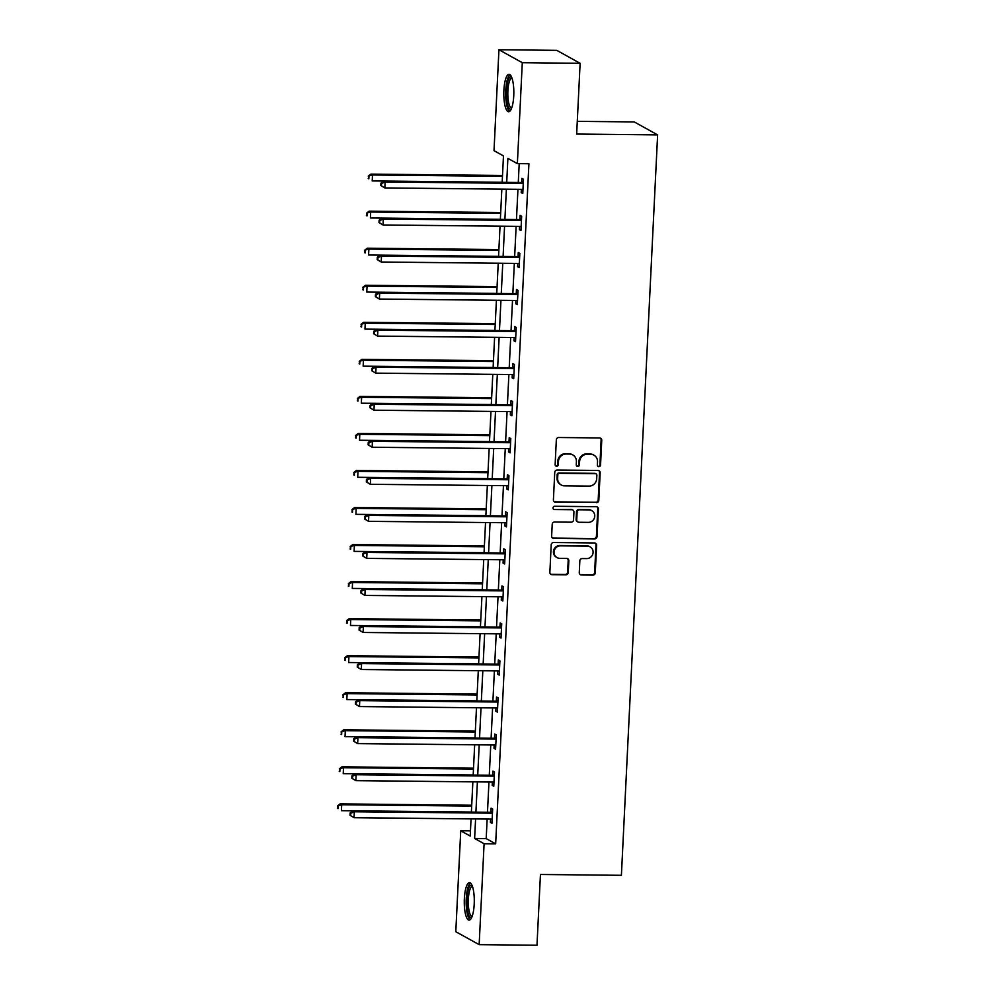 <?xml version="1.0" encoding="UTF-8"?>
<svg xmlns="http://www.w3.org/2000/svg" width="995" height="995" viewBox="0 0 995 995"><rect width="100%" height="100%" fill="white"/><g stroke="black" fill="none" stroke-linecap="round" stroke-linejoin="round"><path stroke-width="1.49" d="M598.878 466.667A1.654 1.567 119 0 0 600.545 465.063L601.751 440.287A2.351 2.251 119 0 0 599.599 437.937L558.73 437.514A2.351 2.251 119 0 0 556.342 439.827L555.135 464.59A1.654 1.567 119 0 0 556.64 466.245A1.654 1.567 119 0 0 558.307 464.628L558.469 461.419A7.537 7.189 119 0 1 566.105 454.031L569.501 454.068A7.537 7.189 119 0 1 576.404 461.605L576.254 464.814A1.654 1.567 119 0 0 577.759 466.456A1.654 1.567 119 0 0 579.426 464.839L579.587 461.63A7.537 7.189 119 0 1 587.212 454.255L590.62 454.292A7.537 7.189 119 0 1 597.522 461.817L597.361 465.026A1.654 1.567 119 0 0 598.878 466.667M597.858 466.269A1.654 1.567 119 0 0 599.91 464.702L601.117 439.939A2.351 2.251 119 0 0 600.296 438.061M555.633 465.834A1.654 1.567 119 0 0 557.685 464.279L557.834 461.071L558.469 461.419M576.739 466.058A1.654 1.567 119 0 0 578.791 464.491L578.953 461.282L579.587 461.63M464.354 898.647A18.718 5 90.6 0 1 469.478 882.652A18.718 5 90.6 0 1 474.205 904.107A18.718 5 90.6 0 1 469.093 920.101A18.718 5 90.6 0 1 464.354 898.647M503.893 90.309A18.718 5 90.6 0 1 509.005 74.314A18.718 5 90.6 0 1 513.743 95.769A18.718 5 90.6 0 1 508.619 111.751A18.718 5 90.6 0 1 503.893 90.309M579.264 572.635A2.351 2.251 119 0 0 581.428 574.998L592.883 575.11A2.351 2.251 119 0 0 595.271 572.809L596.614 545.297A2.351 2.251 119 0 0 594.463 542.947L553.593 542.524A2.351 2.251 119 0 0 551.205 544.837L549.862 572.336A2.351 2.251 119 0 0 552.026 574.687L565.869 574.836A2.351 2.251 119 0 0 568.257 572.523L568.829 560.757A2.351 2.251 119 0 0 566.677 558.406L559.812 558.332A6.306 6.007 119 0 1 554.277 550.558A6.306 6.007 119 0 1 560.421 545.857L587.324 546.131A6.306 6.007 119 0 1 592.846 553.904A6.306 6.007 119 0 1 586.714 558.605L582.224 558.556A2.351 2.251 119 0 0 579.836 560.869L579.264 572.635M502.176 182.334L503.47 155.929L494.005 150.668L498.943 49.75L556.765 50.347L580.122 63.294L576.665 134.064L657.62 134.885L621.402 875.314L540.447 874.481L536.989 945.25L479.155 944.653L455.797 931.706L460.735 830.788L470.212 836.036L471.045 818.897M580.122 63.294L522.288 62.697L517.363 163.628L507.885 158.379L506.716 182.383M487.152 819.059L486.194 838.598L495.659 843.847L528.917 163.74L517.363 163.628M495.659 843.847L484.092 843.735L479.155 944.653M596.428 502.624A2.351 2.251 119 0 0 598.816 500.311L600.159 472.812A2.351 2.251 119 0 0 598.007 470.448L557.138 470.038A2.351 2.251 119 0 0 554.75 472.339L553.407 499.851A2.351 2.251 119 0 0 555.571 502.201L595.806 502.264A2.351 2.251 119 0 0 598.182 499.963L599.537 472.463A2.351 2.251 119 0 0 598.704 470.573M598.393 509.054L597.05 536.554A2.351 2.251 119 0 1 594.662 538.867L553.792 538.444A2.351 2.251 119 0 1 551.64 536.094L552.213 524.315A2.351 2.251 119 0 1 554.601 522.014L571.167 522.188A2.351 2.251 119 0 0 573.555 519.875L573.941 512.064A2.351 2.251 119 0 0 571.777 509.714L554.526 509.539A1.654 1.567 119 0 1 553.083 507.5A1.654 1.567 119 0 1 554.688 506.268L596.229 506.704A2.351 2.251 119 0 1 598.393 509.054L597.759 508.706L596.415 536.205L597.05 536.554M657.62 134.885L634.263 121.937L577.287 121.353M519.203 163.64L518.283 182.495M517.947 189.299L516.467 219.547M516.131 226.338L514.651 256.586M514.328 263.389L512.848 293.637M512.512 300.428L511.032 330.676M510.696 337.479L509.216 367.727M508.893 374.518L507.413 404.766M507.077 411.569L505.597 441.817M505.261 448.608L503.781 478.856M503.458 485.659L501.978 515.908M501.642 522.698L500.162 552.946M499.826 559.75L498.346 589.998M498.022 596.789L496.542 627.037M496.206 633.84L494.726 664.088M494.391 670.879L492.911 701.127M492.587 707.93L491.107 738.178M490.771 744.969L489.291 775.217M488.955 782.02L487.475 812.268M521.355 189.324L521.193 192.632L522.773 193.503L523.469 179.249L521.89 178.379L521.703 182.222M519.539 226.375L519.378 229.671L520.957 230.542L521.654 216.301L520.074 215.417L519.887 219.273M517.723 263.414L517.562 266.722L519.141 267.593L519.838 253.339L518.258 252.469L518.072 256.312M515.92 300.465L515.758 303.761L517.325 304.632L518.034 290.391L516.455 289.508L516.268 293.363M514.104 337.504L513.942 340.812L515.522 341.683L516.218 327.43L514.639 326.559L514.452 330.402M512.288 374.555L512.126 377.851L513.706 378.722L514.403 364.481L512.823 363.598L512.636 367.453M510.485 411.594L510.323 414.903L511.89 415.773L512.599 401.52L511.02 400.649L510.821 404.492M508.669 448.646L508.507 451.941L510.087 452.812L510.783 438.571L509.204 437.688L509.017 441.544M506.853 485.684L506.691 488.993L508.271 489.863L508.967 475.61L507.388 474.739L507.201 478.583M505.05 522.736L504.888 526.032L506.455 526.902L507.151 512.661L505.584 511.778L505.385 515.621M503.234 559.775L503.072 563.071L504.652 563.954L505.348 549.7L503.769 548.83L503.582 552.673M501.418 596.826L501.256 600.122L502.836 600.992L503.532 586.751L501.953 585.868L501.766 589.712M499.614 633.865L499.453 637.161L501.02 638.044L501.716 623.79L500.149 622.92L499.95 626.763M497.798 670.916L497.637 674.212L499.216 675.083L499.913 660.842L498.333 659.959L498.147 663.802M495.983 707.955L495.821 711.251L497.4 712.134L498.097 697.881L496.517 697.01L496.331 700.853M494.167 745.006L494.017 748.302L495.585 749.173L496.281 734.932L494.714 734.049L494.515 737.892M492.363 782.045L492.202 785.341L493.781 786.224L494.478 771.971L492.898 771.1L492.712 774.943M490.547 819.096L490.386 822.392L491.965 823.263L492.662 809.022L491.082 808.139L490.896 811.982M498.943 49.75L522.288 62.697M470.461 830.887L460.735 830.788M471.381 812.094L472.861 781.846M473.185 775.055L474.665 744.807M475.001 738.004L476.481 707.756M476.816 700.965L478.296 670.717M478.62 663.914L480.1 633.666M480.436 626.875L481.916 596.627M482.252 589.824L483.732 559.576M484.055 552.785L485.535 522.537M485.871 515.733L487.351 485.485M487.687 478.694L489.167 448.446M489.49 441.656L490.97 411.395M491.306 404.604L492.786 374.356M493.122 367.565L494.602 337.305M494.925 330.514L496.405 300.266M496.741 293.475L498.221 263.215M498.557 256.424L500.037 226.176M500.361 219.385L501.841 189.125M475.585 818.947L474.627 838.486L484.092 843.735M506.38 189.174L504.9 219.422M504.564 226.226L503.097 256.474M502.761 263.265L501.281 293.513M500.945 300.316L499.465 330.564M499.129 337.355L497.662 367.603M497.326 374.406L495.846 404.654M495.51 411.445L494.03 441.693M493.694 448.496L492.226 478.744M491.891 485.535L490.411 515.783M490.075 522.586L488.595 552.834M488.259 559.625L486.779 589.873M486.455 596.677L484.975 626.925M484.64 633.715L483.16 663.963M482.824 670.767L481.344 701.015M481.02 707.806L479.54 738.054M479.204 744.857L477.724 775.105M477.389 781.896L475.908 812.144M486.194 838.598L474.627 838.486M521.193 192.632L522.81 192.644M519.378 229.671L520.994 229.683M517.562 266.722L519.191 266.735M515.758 303.761L517.375 303.774M513.942 340.812L515.559 340.825M512.126 377.851L513.756 377.864M510.323 414.903L511.94 414.915M508.507 451.941L510.124 451.954M506.691 488.993L508.321 489.005M504.888 526.032L506.505 526.044M503.072 563.071L504.689 563.095M501.256 600.122L502.873 600.134M499.453 637.161L501.07 637.186M497.637 674.212L499.254 674.224M495.821 711.251L497.438 711.276M494.017 748.302L495.634 748.315M492.202 785.341L493.818 785.366M490.386 822.392L492.003 822.405M593.915 455.15L593.281 454.802A7.537 7.189 119 0 0 589.985 453.931L590.62 454.292M578.953 461.282A7.537 7.189 119 0 1 586.577 453.907L589.985 453.931M572.797 454.939L572.162 454.591A7.537 7.189 119 0 0 568.879 453.72L569.501 454.068M557.834 461.071A7.537 7.189 119 0 1 565.471 453.683L568.879 453.72M554.24 501.729A2.351 2.251 119 0 0 554.936 501.853L595.806 502.264M596.863 475.336A1.654 1.567 119 0 0 595.346 473.695L559.476 473.321A1.654 1.567 119 0 0 557.809 474.938L557.648 478.321A7.537 7.189 119 0 0 564.538 485.846L589.065 486.107A7.537 7.189 119 0 0 596.689 478.719L596.863 475.336M596.067 473.881L595.433 473.533A1.654 1.567 119 0 0 594.724 473.346L595.346 473.695M561.255 484.988L560.62 484.64A7.537 7.189 119 0 1 557.013 477.973L557.175 474.59A1.654 1.567 119 0 1 558.842 472.973L594.724 473.346M552.461 537.972A2.351 2.251 119 0 0 553.158 538.096L594.027 538.519A2.351 2.251 119 0 0 596.415 536.205M572.809 509.987L572.175 509.639A2.351 2.251 119 0 0 571.155 509.365L554.526 509.539M588.368 522.363A6.306 6.007 119 0 0 591.726 510.609A6.306 6.007 119 0 0 588.978 509.888L579.5 509.788A2.351 2.251 119 0 0 577.112 512.102L576.739 519.912A2.351 2.251 119 0 0 578.891 522.263L588.368 522.363M591.726 510.609L591.105 510.261A6.306 6.007 119 0 0 588.343 509.539L588.978 509.888M577.859 521.989L577.237 521.641A2.351 2.251 119 0 1 576.105 519.564L576.491 511.753A2.351 2.251 119 0 1 578.866 509.44L588.343 509.539M597.759 508.706A2.351 2.251 119 0 0 596.938 506.816M590.072 546.864L589.438 546.504A6.306 6.007 119 0 0 586.689 545.782L587.324 546.131M557.051 557.61L556.429 557.262A6.306 6.007 119 0 1 559.787 545.509L586.689 545.782M550.695 574.214A2.351 2.251 119 0 0 551.392 574.339L565.235 574.488A2.351 2.251 119 0 0 567.623 572.175L568.195 560.409A2.351 2.251 119 0 0 567.374 558.518M580.097 574.525A2.351 2.251 119 0 0 580.794 574.637L592.261 574.762A2.351 2.251 119 0 0 594.637 572.448L595.993 544.949A2.351 2.251 119 0 0 595.159 543.071M502.512 175.468L370.924 174.113L372.503 174.996L372.205 180.928L502.176 182.259M502.475 176.326L372.503 174.996L368.299 176.127L368.822 178.851L368.934 176.476M368.822 178.851L368.187 178.503M368.299 176.127L370.924 174.113M522.052 183.403L520.485 182.52L383.548 181.115L385.127 181.998L522.052 183.403A2.4 2.288 119 0 0 522.935 183.229L523.27 183.092M381.558 183.478L385.127 181.998L384.829 187.931L380.811 185.505L381.446 185.854L381.558 183.478L380.923 183.13L380.811 185.505M522.96 189.659L522.624 189.51A2.4 2.288 119 0 0 521.766 189.336L384.829 187.931L381.446 185.854M520.485 182.52A2.4 2.288 119 0 0 521.355 182.359L523.345 181.575M383.548 181.115L380.923 183.13M511.281 109.002A16.206 4.328 90.6 0 1 506.455 97.485A16.206 4.328 90.6 0 1 509.216 77.996A16.206 4.328 90.6 0 1 511.604 77.112M511.965 78.058A15 4.005 -89.4 0 0 510.472 79.115A15 4.005 -89.4 0 0 507.86 95.831A15 4.005 -89.4 0 0 511.654 108.069M510.012 74.712A18.607 4.975 -89.4 0 0 509.005 75.757A18.607 4.975 -89.4 0 0 505.696 94.96A18.607 4.975 -89.4 0 0 509.639 111.378M471.742 917.34A16.206 4.328 90.6 0 1 466.866 899.032A16.206 4.328 90.6 0 1 472.065 885.463M472.426 886.408A15 4.005 -89.4 0 0 468.346 899.219A15 4.005 -89.4 0 0 472.115 916.407M470.486 883.05A18.607 4.975 -89.4 0 0 466.245 898.684A18.607 4.975 -89.4 0 0 470.1 919.716M500.696 212.507L369.108 211.164L370.687 212.034L370.401 217.98L500.373 219.31M500.659 213.365L370.687 212.034L366.483 213.179L367.006 215.903L367.118 213.527M367.006 215.903L366.371 215.554M366.483 213.179L369.108 211.164M498.893 249.558L367.292 248.203L368.871 249.086L368.585 255.018L498.557 256.349M498.843 250.417L368.871 249.086L364.68 250.218L365.19 252.941L365.314 250.566M365.19 252.941L364.556 252.593M364.68 250.218L367.292 248.203M520.248 220.442L518.669 219.572L381.732 218.166L383.311 219.037L520.248 220.442A2.4 2.288 119 0 0 521.119 220.281L521.467 220.144M379.742 220.529L383.311 219.037L383.025 224.982L378.995 222.557L379.63 222.905L379.742 220.529L379.12 220.181L378.995 222.557M521.144 226.698L520.808 226.561A2.4 2.288 119 0 0 519.95 226.375L383.025 224.982L379.63 222.905M518.669 219.572A2.4 2.288 119 0 0 519.539 219.41L521.542 218.614M381.732 218.166L379.12 220.181M518.432 257.481L516.853 256.61L379.928 255.205L381.495 256.088L518.432 257.481A2.4 2.288 119 0 0 519.303 257.319L519.651 257.183M377.938 257.568L381.495 256.088L381.209 262.021L377.192 259.595L377.814 259.944L377.938 257.568L377.304 257.22L377.192 259.595M519.328 263.75L519.004 263.6A2.4 2.288 119 0 0 518.146 263.426L381.209 262.021L377.814 259.944M516.853 256.61A2.4 2.288 119 0 0 517.723 256.449L519.726 255.665M379.928 255.205L377.304 257.22M497.077 286.597L365.488 285.254L367.068 286.125L366.769 292.07L496.741 293.401M497.04 287.455L367.068 286.125L362.864 287.269L363.386 289.993L363.498 287.617M363.386 289.993L362.752 289.644M362.864 287.269L365.488 285.254M495.261 323.649L363.672 322.293L365.252 323.176L364.966 329.109L494.938 330.44M495.224 324.507L365.252 323.176L361.048 324.308L361.571 327.032L361.683 324.656M361.571 327.032L360.936 326.683M361.048 324.308L363.672 322.293M493.458 360.688L361.857 359.344L363.436 360.215L363.15 366.16L493.122 367.491M493.408 361.546L363.436 360.215L359.245 361.359L359.755 364.083L359.879 361.707M359.755 364.083L359.12 363.735M359.245 361.359L361.857 359.344M516.616 294.532L515.049 293.662L378.112 292.256L379.692 293.127L516.616 294.532A2.4 2.288 119 0 0 517.499 294.371L517.835 294.234M376.122 294.619L379.692 293.127L379.394 299.06L375.376 296.647L376.01 296.995L376.122 294.619L375.488 294.271L375.376 296.647M517.524 300.788L517.189 300.652A2.4 2.288 119 0 0 516.33 300.465L379.394 299.06L376.01 296.995M515.049 293.662A2.4 2.288 119 0 0 515.92 293.5L517.91 292.704M378.112 292.256L375.488 294.271M514.813 331.571L513.233 330.701L376.297 329.295L377.876 330.178L514.813 331.571A2.4 2.288 119 0 0 515.684 331.41L516.032 331.273M374.307 331.658L377.876 330.178L377.59 336.111L373.56 333.686L374.195 334.034L374.307 331.658L373.685 331.31L373.56 333.686M515.708 337.84L515.373 337.691A2.4 2.288 119 0 0 514.514 337.516L377.59 336.111L374.195 334.034M513.233 330.701A2.4 2.288 119 0 0 514.104 330.539L516.106 329.755M376.297 329.295L373.685 331.31M512.997 368.623L511.418 367.752L374.493 366.347L376.06 367.217L512.997 368.623A2.4 2.288 119 0 0 513.868 368.461L514.216 368.324M372.503 368.71L376.06 367.217L375.774 373.15L371.757 370.737L372.379 371.085L372.503 368.71L371.869 368.361L371.757 370.737M513.893 374.879L513.569 374.742A2.4 2.288 119 0 0 512.711 374.555L375.774 373.15L372.379 371.085M511.418 367.752A2.4 2.288 119 0 0 512.288 367.59L514.291 366.794M374.493 366.347L371.869 368.361M511.181 405.661L509.614 404.791L372.677 403.385L374.257 404.269L511.181 405.661A2.4 2.288 119 0 0 512.064 405.5L512.4 405.363M370.687 405.749L374.257 404.269L373.958 410.201L369.941 407.776L370.575 408.124L370.687 405.749L370.053 405.4L369.941 407.776M512.089 411.93L511.753 411.781A2.4 2.288 119 0 0 510.895 411.607L373.958 410.201L370.575 408.124M509.614 404.791A2.4 2.288 119 0 0 510.485 404.629L512.475 403.846M372.677 403.385L370.053 405.4M509.378 442.713L507.798 441.842L370.861 440.437L372.441 441.307L509.378 442.713A2.4 2.288 119 0 0 510.248 442.551L510.597 442.414M368.871 442.8L372.441 441.307L372.155 447.24L368.125 444.827L368.759 445.175L368.871 442.8L368.249 442.452L368.125 444.827M510.273 448.969L509.937 448.832A2.4 2.288 119 0 0 509.079 448.646L372.155 447.24L368.759 445.175M507.798 441.842A2.4 2.288 119 0 0 508.669 441.668L510.671 440.885M370.861 440.437L368.249 442.452M507.562 479.752L505.982 478.881L369.058 477.476L370.625 478.359L507.562 479.752A2.4 2.288 119 0 0 508.433 479.59L508.781 479.453M367.068 479.839L370.625 478.359L370.339 484.291L366.322 481.866L366.944 482.214L367.068 479.839L366.434 479.49L366.322 481.866M508.457 486.02L508.134 485.871A2.4 2.288 119 0 0 507.276 485.697L370.339 484.291L366.944 482.214M505.982 478.881A2.4 2.288 119 0 0 506.853 478.719L508.855 477.936M369.058 477.476L366.434 479.49M505.746 516.803L504.179 515.932L367.242 514.527L368.822 515.398L505.746 516.803A2.4 2.288 119 0 0 506.629 516.641L506.965 516.504M365.252 516.89L368.822 515.398L368.523 521.33L364.506 518.917L365.14 519.266L365.252 516.89L364.618 516.542L364.506 518.917M506.654 523.059L506.318 522.922A2.4 2.288 119 0 0 505.46 522.736L368.523 521.33L365.14 519.266M504.179 515.932A2.4 2.288 119 0 0 505.05 515.758L507.04 514.975M367.242 514.527L364.618 516.542M503.943 553.842L502.363 552.971L365.426 551.566L367.006 552.449L503.943 553.842A2.4 2.288 119 0 0 504.813 553.68L505.161 553.543M363.436 553.929L367.006 552.449L366.72 558.382L362.69 555.956L363.324 556.304L363.436 553.929L362.814 553.581L362.69 555.956M504.838 560.11L504.502 559.961A2.4 2.288 119 0 0 503.644 559.787L366.72 558.382L363.324 556.304M502.363 552.971A2.4 2.288 119 0 0 503.234 552.81L505.236 552.014M365.426 551.566L362.814 553.581M502.127 590.893L500.547 590.023L363.623 588.617L365.19 589.488L502.127 590.893A2.4 2.288 119 0 0 502.997 590.731L503.346 590.595M361.633 590.98L365.19 589.488L364.904 595.42L360.887 592.995L361.508 593.356L361.633 590.98L360.998 590.632L360.887 592.995M503.022 597.149L502.686 597.012A2.4 2.288 119 0 0 501.841 596.826L364.904 595.42L361.508 593.356M500.547 590.023A2.4 2.288 119 0 0 501.418 589.848L503.42 589.065M363.623 588.617L360.998 590.632M500.311 627.932L498.744 627.061L361.807 625.656L363.386 626.539L500.311 627.932A2.4 2.288 119 0 0 501.194 627.77L501.53 627.634M359.817 628.019L363.386 626.539L363.088 632.472L359.071 630.046L359.705 630.395L359.817 628.019L359.183 627.671L359.071 630.046M501.219 634.201L500.883 634.051A2.4 2.288 119 0 0 500.025 633.877L363.088 632.472L359.705 630.395M498.744 627.061A2.4 2.288 119 0 0 499.614 626.9L501.604 626.104M361.807 625.656L359.183 627.671M498.507 664.983L496.928 664.113L359.991 662.707L361.571 663.578L498.507 664.983A2.4 2.288 119 0 0 499.378 664.822L499.726 664.685M358.001 665.07L361.571 663.578L361.284 669.511L357.255 667.085L357.889 667.446L358.001 665.07L357.379 664.722L357.255 667.085M499.403 671.239L499.067 671.103A2.4 2.288 119 0 0 498.209 670.916L361.284 669.511L357.889 667.446M496.928 664.113A2.4 2.288 119 0 0 497.798 663.939L499.801 663.155M359.991 662.707L357.379 664.722M496.692 702.022L495.112 701.152L358.188 699.746L359.755 700.629L496.692 702.022A2.4 2.288 119 0 0 497.562 701.861L497.91 701.724M356.198 702.109L359.755 700.629L359.469 706.562L355.439 704.137L356.073 704.485L356.198 702.109L355.563 701.761L355.439 704.137M497.587 708.291L497.251 708.141A2.4 2.288 119 0 0 496.405 707.967L359.469 706.562L356.073 704.485M495.112 701.152A2.4 2.288 119 0 0 495.983 700.99L497.985 700.194M358.188 699.746L355.563 701.761M494.876 739.074L493.309 738.203L356.372 736.797L357.951 737.668L494.876 739.074A2.4 2.288 119 0 0 495.759 738.912L496.095 738.775M354.382 739.161L357.951 737.668L357.653 743.601L353.635 741.175L354.27 741.536L354.382 739.161L353.747 738.812L353.635 741.175M495.784 745.33L495.448 745.193A2.4 2.288 119 0 0 494.59 745.006L357.653 743.601L354.27 741.536M493.309 738.203A2.4 2.288 119 0 0 494.179 738.029L496.169 737.245M356.372 736.797L353.747 738.812M493.072 776.112L491.493 775.242L354.556 773.836L356.135 774.719L493.072 776.112A2.4 2.288 119 0 0 493.943 775.951L494.291 775.814M352.566 776.199L356.135 774.719L355.849 780.652L351.82 778.227L352.454 778.575L352.566 776.199L351.931 775.851L351.82 778.227M493.968 782.381L493.632 782.232A2.4 2.288 119 0 0 492.774 782.058L355.849 780.652L352.454 778.575M491.493 775.242A2.4 2.288 119 0 0 492.363 775.08L494.366 774.284M354.556 773.836L351.931 775.851M491.642 397.739L360.053 396.383L361.633 397.266L361.334 403.199L491.306 404.53M491.605 398.597L361.633 397.266L357.429 398.398L357.951 401.122L358.063 398.746M357.951 401.122L357.317 400.774M357.429 398.398L360.053 396.383M489.826 434.778L358.237 433.434L359.817 434.305L359.531 440.25L489.503 441.581M489.789 435.636L359.817 434.305L355.613 435.449L356.135 438.173L356.247 435.798M356.135 438.173L355.501 437.825M355.613 435.449L358.237 433.434M488.023 471.829L356.421 470.473L358.001 471.356L357.715 477.289L487.687 478.62M487.973 472.687L358.001 471.356L353.81 472.488L354.319 475.212L354.444 472.836M354.319 475.212L353.685 474.864M353.81 472.488L356.421 470.473M486.207 508.868L354.618 507.525L356.198 508.395L355.899 514.34L485.871 515.671M486.169 509.726L356.198 508.395L351.994 509.539L352.504 512.263L352.628 509.888M352.504 512.263L351.882 511.915M351.994 509.539L354.618 507.525M484.391 545.919L352.802 544.563L354.382 545.447L354.096 551.379L484.067 552.71M484.354 546.777L354.382 545.447L350.178 546.578L350.7 549.302L350.812 546.927M350.7 549.302L350.066 548.954M350.178 546.578L352.802 544.563M482.587 582.958L350.986 581.615L352.566 582.485L352.28 588.431L482.252 589.761M482.538 583.816L352.566 582.485L348.374 583.63L348.884 586.353L348.996 583.978M348.884 586.353L348.25 586.005M348.374 583.63L350.986 581.615M480.772 620.009L349.183 618.654L350.762 619.537L350.464 625.469L480.436 626.8M480.734 620.868L350.762 619.537L346.558 620.669L347.068 623.392L347.193 621.017M347.068 623.392L346.447 623.044M346.558 620.669L349.183 618.654M478.956 657.048L347.367 655.705L348.946 656.576L348.66 662.521L478.632 663.852M478.918 657.906L348.946 656.576L344.743 657.72L345.265 660.444L345.377 658.068M345.265 660.444L344.631 660.095M344.743 657.72L347.367 655.705M477.152 694.1L345.551 692.744L347.131 693.627L346.845 699.56L476.816 700.89M477.103 694.958L347.131 693.627L342.939 694.759L343.449 697.483L343.561 695.107M343.449 697.483L342.815 697.134M342.939 694.759L345.551 692.744M475.336 731.138L343.748 729.795L345.327 730.666L345.029 736.598L475.001 737.942M475.299 731.997L345.327 730.666L341.123 731.81L341.633 734.534L341.758 732.158M341.633 734.534L341.011 734.186M341.123 731.81L343.748 729.795M473.521 768.19L341.932 766.834L343.511 767.717L343.225 773.65L473.197 774.981M473.483 769.048L343.511 767.717L339.307 768.849L339.83 771.573L339.942 769.197M339.83 771.573L339.195 771.225M339.307 768.849L341.932 766.834M471.717 805.229L340.116 803.885L341.695 804.756L341.409 810.689L471.381 812.032M471.667 806.087L341.695 804.756L337.504 805.9L338.014 808.624L338.126 806.248M338.014 808.624L337.38 808.276M337.504 805.9L340.116 803.885M491.256 813.164L489.677 812.281L352.752 810.888L354.319 811.758L491.256 813.164A2.4 2.288 119 0 0 492.127 813.002L492.475 812.865M350.762 813.251L354.319 811.758L354.033 817.691L350.004 815.266L350.638 815.626L350.762 813.251L350.128 812.903L350.004 815.266M492.152 819.42L491.816 819.283A2.4 2.288 119 0 0 490.97 819.096L354.033 817.691L350.638 815.626M489.677 812.281A2.4 2.288 119 0 0 490.547 812.119L492.55 811.335M352.752 810.888L350.128 812.903M599.91 464.702L600.545 465.063M557.685 464.279L558.307 464.628M578.791 464.491L579.426 464.839M586.577 453.907L587.212 454.255M565.471 453.683L566.105 454.031M601.117 439.939L601.751 440.287M554.936 501.853L555.571 502.201M599.537 472.463L600.159 472.812M598.182 499.963L598.816 500.311M558.842 472.973L559.476 473.321M557.175 474.59L557.809 474.938M557.013 477.973L557.648 478.321M594.027 538.519L594.662 538.867M553.158 538.096L553.792 538.444M571.155 509.365L571.777 509.714M578.866 509.44L579.5 509.788M576.491 511.753L577.112 512.102M576.105 519.564L576.739 519.912M559.787 545.509L560.421 545.857M568.195 560.409L568.829 560.757M567.623 572.175L568.257 572.523M565.235 574.488L565.869 574.836M551.392 574.339L552.026 574.687M595.993 544.949L596.614 545.297M594.637 572.448L595.271 572.809M592.261 574.762L592.883 575.11M580.794 574.637L581.428 574.998M522.935 183.229L521.355 182.359M521.119 220.281L519.539 219.41M519.303 257.319L517.723 256.449M517.499 294.371L515.92 293.5M515.684 331.41L514.104 330.539M513.868 368.461L512.288 367.59M512.064 405.5L510.485 404.629M510.248 442.551L508.669 441.668M508.433 479.59L506.853 478.719M506.629 516.641L505.05 515.758M504.813 553.68L503.234 552.81M502.997 590.731L501.418 589.848M501.194 627.77L499.614 626.9M499.378 664.822L497.798 663.939M497.562 701.861L495.983 700.99M495.759 738.912L494.179 738.029M493.943 775.951L492.363 775.08M492.127 813.002L490.547 812.119"/></g></svg>
